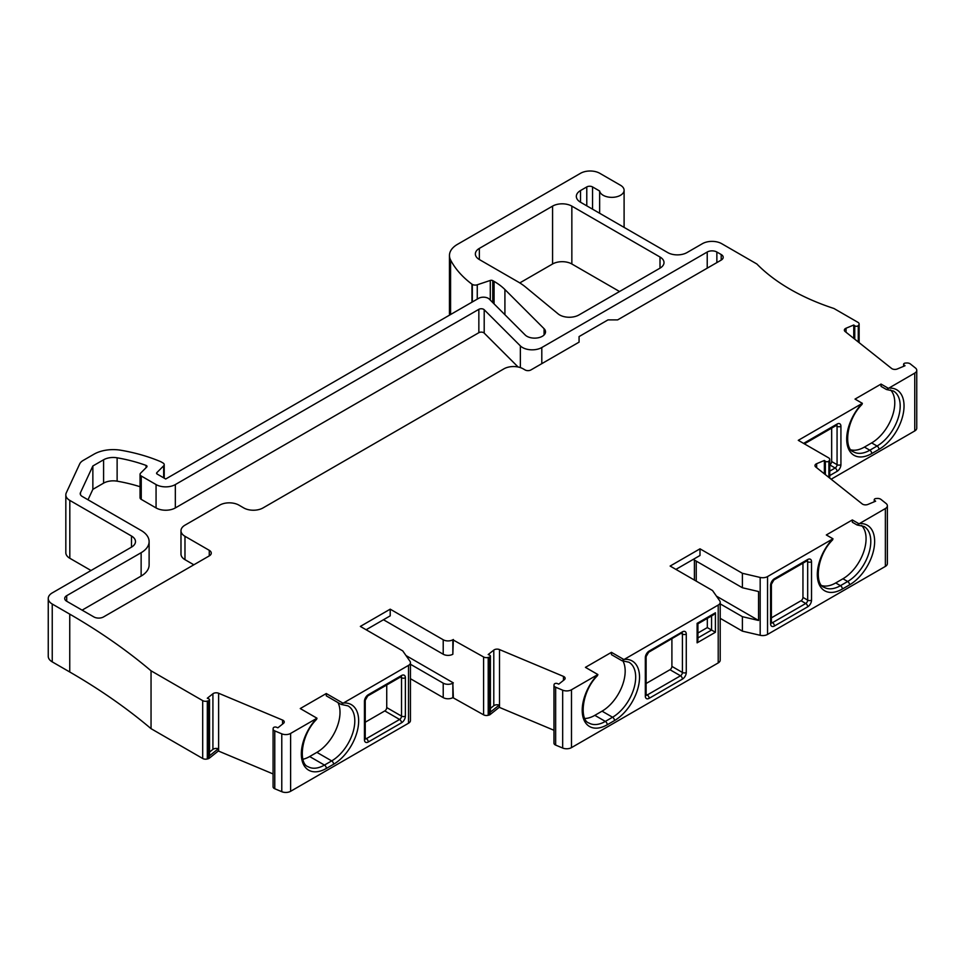<?xml version="1.0" encoding="UTF-8"?>
<svg xmlns="http://www.w3.org/2000/svg" width="965" height="965" viewBox="0 0 965 965"><rect width="100%" height="100%" fill="white"/><g stroke="black" fill="none" stroke-linecap="round" stroke-linejoin="round"><path stroke-width="1.45" d="M490.413 708.419L493.791 705.729A4.089 2.364 180 0 1 499.219 705.101L490.015 712.411A2.039 1.182 0 0 0 490.413 711.712L490.413 656.079A2.039 1.182 0 0 0 489.569 655.126L488.194 654.547L493.791 650.096A4.089 2.364 180 0 1 499.508 649.578L563.451 676.393A4.089 2.364 180 0 1 565.128 678.311A4.089 2.364 180 0 1 564.356 679.698L558.747 684.149L557.372 683.57A2.039 1.182 0 0 0 554.139 684.378L553.994 685.029A4.089 2.364 0 0 0 553.97 685.319A4.089 2.364 0 0 0 555.647 687.225L562.667 690.168A6.815 3.932 0 0 0 571.485 689.77L597.866 674.535L597.468 675.657C581.256 691.736 579.446 720.336 588.976 723.026A32.701 18.878 120 0 0 605.332 721.41A2.726 1.568 60 0 1 607.262 724.751A35.428 20.458 -60 0 1 582.691 715.68A35.428 20.458 -60 0 1 597.625 674.68M140.058 474.346A4.089 2.364 180 0 1 140.601 473.164L146.752 467.012A2.039 1.182 0 0 0 147.03 466.421A2.039 1.182 0 0 0 146.077 465.419A115.824 66.874 0 0 0 117.127 457.808A13.631 7.865 0 0 0 103.593 459.774L92.857 465.986L80.469 492.657A6.815 3.932 0 0 0 80.24 493.67A6.815 3.932 0 0 0 82.242 496.456L141.131 530.461A27.249 15.729 180 0 1 149.117 541.582A27.249 15.729 180 0 1 141.131 552.704L66.694 595.682A6.815 3.932 0 0 0 64.703 598.469A6.815 3.932 0 0 0 66.694 601.243L93.882 616.937A6.815 3.932 0 0 0 103.52 616.937L209.272 555.888A6.815 3.932 0 0 0 211.263 553.102A6.815 3.932 0 0 0 209.272 550.327L184.978 536.299A13.631 7.865 180 0 1 180.986 530.738A13.631 7.865 180 0 1 184.978 525.165L219.658 505.141A13.631 7.865 180 0 1 238.934 505.141L243.747 507.928A13.631 7.865 0 0 0 263.023 507.928L503.911 368.847A13.631 7.865 180 0 1 523.187 368.847L525.117 369.957A4.089 2.364 0 0 0 530.895 369.957L579.072 342.141L579.072 336.58L607.986 319.897L617.612 319.897L721.205 260.092A6.815 3.932 0 0 0 723.195 257.305A6.815 3.932 0 0 0 721.205 254.531L716.862 252.022A6.815 3.932 0 0 0 707.224 252.022L541.799 347.533A13.631 7.865 180 0 1 520.364 345.904L484.201 309.741A3.402 1.966 0 0 0 478.845 309.331L175.341 484.563A13.631 7.865 180 0 1 156.065 484.563L141.252 476.01A4.089 2.364 180 0 1 140.058 474.346L140.058 497.711A4.089 2.364 0 0 0 141.252 499.375L156.065 507.928A13.631 7.865 0 0 0 175.341 507.928L478.845 332.696A3.402 1.966 180 0 1 484.201 333.106L518.084 366.99M88.008 499.786L92.857 489.352L103.593 483.139A13.631 7.865 180 0 1 117.127 481.173A115.824 66.874 180 0 1 140.058 486.734M82.109 610.145L141.131 576.069A27.249 15.729 0 0 0 149.117 564.947L149.117 541.582M180.986 530.738L180.986 554.103A13.631 7.865 0 0 0 184.978 559.664L193.844 564.79M209.526 752.085L212.915 749.395A4.089 2.364 180 0 1 218.343 748.768L209.14 756.077A2.039 1.182 0 0 0 209.526 755.39L209.526 699.758A2.039 1.182 0 0 0 208.681 698.805L207.306 698.226L212.915 693.763A4.089 2.364 180 0 1 218.621 693.244L282.564 720.071A4.089 2.364 180 0 1 284.253 721.977A4.089 2.364 180 0 1 283.469 723.364L277.86 727.815L276.485 727.236A2.039 1.182 0 0 0 273.252 728.056L273.119 728.696A4.089 2.364 0 0 0 273.083 728.985A4.089 2.364 0 0 0 274.772 730.903L281.78 733.834A6.815 3.932 0 0 0 290.61 733.436L316.978 718.213L316.592 719.335C300.368 735.414 298.571 764.003 308.1 766.705A32.701 18.878 120 0 0 324.445 765.076L331.683 760.902A32.701 18.878 120 0 0 353.045 732.085A32.701 18.878 120 0 0 348.027 705.885L341.067 704.378L408.521 665.368A6.622 3.824 0 0 0 410.451 662.666A6.622 3.824 0 0 0 409.968 661.23L402.743 650.893L360.343 626.418L390.21 609.168L390.21 615.851L366.121 629.759M218.343 748.768L218.343 750.987L209.14 758.309A2.039 1.182 0 0 1 208.344 758.683L207.318 758.96A4.089 2.364 0 0 1 202.698 758.49L151.047 728.672L151.047 670.808L202.698 700.626A4.089 2.364 0 0 0 207.318 701.097L208.344 700.819A2.039 1.182 0 0 0 209.526 699.758M499.219 705.101L499.219 707.321L490.015 714.631A2.039 1.182 0 0 1 489.231 715.017L488.206 715.282A4.089 2.364 0 0 1 483.586 714.824L452.85 697.623A6.815 3.932 0 0 1 443.212 697.623L410.451 678.721M622.932 660.941A32.701 18.878 -60 0 1 602.051 711.169L594.826 715.342L605.332 721.41L612.558 717.236A32.701 18.878 120 0 0 633.921 688.419A32.701 18.878 120 0 0 628.915 662.207L621.955 660.711L718.213 605.055A6.815 3.932 0 0 0 720.204 602.281A6.815 3.932 0 0 0 719.709 600.797L712.532 590.532L670.132 566.057L699.999 548.82L742.399 573.294L742.399 587.757L758.562 591.533L758.562 620.459L742.399 616.683L742.399 631.146L760.179 635.296A6.815 3.932 0 0 0 767.549 634.427L885.363 566.407A6.815 3.932 0 0 0 887.366 563.632L887.366 505.769A6.815 3.932 0 0 0 886.063 503.465L880.961 499.412A4.089 2.364 0 0 0 877.161 498.459L876.039 498.531A2.039 1.182 0 0 0 874.242 499.701A2.039 1.182 0 0 0 874.628 500.401L875.629 501.197L867.909 504.43A4.089 2.364 180 0 1 862.203 503.911L815.751 466.988A4.089 2.364 180 0 1 814.967 465.6A4.089 2.364 180 0 1 816.655 463.695L824.363 460.462L824.363 473.839M742.399 573.294L760.179 577.444A6.815 3.932 0 0 0 767.549 576.575L832.976 538.796L832.578 539.918C816.366 555.997 814.557 584.597 824.086 587.287A32.701 18.878 120 0 0 840.443 585.671A2.726 1.568 60 0 1 842.373 589.012A35.428 20.458 -60 0 1 817.801 579.941A35.428 20.458 -60 0 1 832.735 538.94M553.994 742.893A4.089 2.364 0 0 0 553.97 743.171A4.089 2.364 0 0 0 555.647 745.089L562.667 748.032A6.815 3.932 0 0 0 571.485 747.622L718.213 662.919A6.815 3.932 0 0 0 720.204 660.132L720.204 602.281M671.905 638.83L671.905 666.393A2.726 1.568 -60 0 1 669.975 669.722L646.116 683.497M697.912 633.016L707.321 627.588L715.415 632.256L697.116 642.835L697.912 640.145L697.912 623.354M697.116 642.835L697.116 623.354L697.912 623.824M697.514 624.053L713.497 614.826L715.415 612.787L715.415 632.256M707.321 618.384L707.321 627.588M499.219 707.321A4.089 2.364 180 0 1 499.508 707.429L553.97 730.276M390.21 609.168L443.212 639.771A6.815 3.932 0 0 0 452.85 639.771L483.586 656.96A4.089 2.364 0 0 0 488.206 657.43L489.231 657.153A2.039 1.182 0 0 0 490.413 656.079M273.119 786.559A4.089 2.364 0 0 0 273.083 786.849A4.089 2.364 0 0 0 274.772 788.755L281.78 791.698A6.815 3.932 0 0 0 290.61 791.3L408.521 723.219A6.622 3.824 0 0 0 410.451 720.517L410.451 662.666M619.542 291.514L571.847 263.988A13.631 7.865 0 0 0 552.571 263.988L519.785 282.914M571.847 206.124A13.631 7.865 0 0 0 552.571 206.124L479.34 248.403A13.631 7.865 0 0 0 475.359 253.964A13.631 7.865 0 0 0 479.34 259.537L518.012 281.852A68.129 39.336 180 0 1 525.648 287.112L558.144 313.902A13.631 7.865 0 0 0 578.94 314.964L660.012 268.149A13.631 7.865 0 0 0 664.004 262.589A13.631 7.865 0 0 0 660.012 257.028L571.847 206.124L571.847 263.988M92.857 465.986L92.857 489.352M365.24 722.218L384.806 710.916A2.726 1.568 -60 0 0 386.736 707.586L401.536 716.126L401.536 677.744A2.726 1.568 120 0 0 401.175 676.658M386.736 684.981L386.736 707.586M218.343 750.987A4.089 2.364 180 0 1 218.621 751.108L273.083 773.942M888.62 388.183A35.428 20.458 -60 0 1 903.554 411.934A35.428 20.458 -60 0 1 878.982 449.376A2.726 1.568 -120 0 0 877.052 446.035A32.701 18.878 120 0 0 898.427 417.218A32.701 18.878 120 0 0 893.409 391.006L886.449 389.51L914.76 373.093A6.815 3.932 0 0 0 916.75 370.307A6.815 3.932 0 0 0 915.447 368.003L910.357 363.95A4.089 2.364 0 0 0 906.545 362.997L905.423 363.069A2.039 1.182 0 0 0 903.626 364.239A2.039 1.182 0 0 0 904.024 364.939L905.025 365.735L897.305 368.968A4.089 2.364 180 0 1 891.588 368.449L845.135 331.526A4.089 2.364 180 0 1 844.351 330.139A4.089 2.364 180 0 1 846.04 328.233L853.76 325L854.761 325.796A2.039 1.182 0 0 0 858.271 325.603L858.741 325A4.089 2.364 0 0 0 859.127 324.011A4.089 2.364 0 0 0 857.933 322.334L833.941 308.486A204.399 118.007 180 0 1 756.85 263.988L721.687 243.675A13.631 7.865 0 0 0 702.411 243.675L686.996 252.577A13.631 7.865 180 0 1 667.72 252.577L580.52 202.228A14.306 8.263 180 0 1 576.334 196.39A14.306 8.263 180 0 1 580.52 190.551L586.78 186.933A4.089 2.364 180 0 1 592.558 186.933L599.639 191.022A12.268 7.081 0 0 0 612.486 197.343A12.268 7.081 0 0 0 624.102 190.274A12.268 7.081 0 0 0 620.507 185.268L599.796 173.302A13.631 7.865 0 0 0 580.52 173.302L457.446 244.362A27.249 15.729 0 0 0 449.461 255.484A27.249 15.729 0 0 0 450.583 259.959A129.455 74.739 0 0 0 471.969 284.205L472.319 284.41A4.089 2.364 0 0 0 477.265 284.784L490.292 280.441A2.039 1.182 180 0 1 492.753 280.622L494.08 281.394A68.129 39.336 180 0 1 504.912 289.536L544.067 328.691A10.904 6.297 180 0 1 545.527 331.839A10.904 6.297 180 0 1 537.445 337.919A10.904 6.297 180 0 1 525.177 334.988L489.339 299.15A6.815 3.932 0 0 0 478.628 298.33L165.703 479.002L157.174 474.068A2.039 1.182 180 0 1 156.571 473.236A2.039 1.182 180 0 1 156.849 472.645L163.664 465.83A4.089 2.364 0 0 0 164.219 464.647A4.089 2.364 0 0 0 163.025 462.983L160.89 461.753A129.455 74.739 0 0 0 121.023 450.269A27.249 15.729 0 0 0 93.955 454.213L83.219 460.414A13.631 7.865 0 0 0 79.685 463.948L66.296 492.813A13.631 7.865 0 0 0 65.825 494.852A13.631 7.865 0 0 0 69.818 500.413L131.493 536.021A13.631 7.865 180 0 1 135.486 541.582A13.631 7.865 180 0 1 131.493 547.143L52.243 592.908A13.631 7.865 0 0 0 48.25 598.469A13.631 7.865 0 0 0 52.243 604.03L69.745 614.138A681.35 393.37 180 0 1 151.047 670.808M48.25 598.469L48.25 656.321A13.631 7.865 0 0 0 52.243 661.881L69.745 671.99A681.35 393.37 180 0 1 151.047 728.672M65.825 494.852L65.825 552.704A13.631 7.865 0 0 0 69.818 558.265L91.024 570.508M471.969 284.205L471.969 302.178M449.461 255.484L449.461 313.348A27.249 15.729 0 0 0 449.63 315.072M599.639 191.022L599.639 213.265M853.76 325L853.76 338.377M831.142 479.219L914.76 430.945A6.815 3.932 0 0 0 916.75 428.171L916.75 370.307M831.661 428.098L831.661 461.547A2.726 1.568 -60 0 1 829.743 464.889L835.147 468.013A2.726 1.568 60 0 1 837.065 471.354L829.743 475.576M824.363 460.462L825.365 461.258A2.039 1.182 0 0 0 828.875 461.065L829.357 460.462A4.089 2.364 0 0 0 829.743 459.473A4.089 2.364 0 0 0 828.537 457.796L798.284 440.33L862.36 403.334L861.974 404.456C845.75 420.535 843.953 449.135 853.482 451.825A32.701 18.878 120 0 0 869.827 450.209L877.052 446.035L871.648 442.911L864.423 447.084A32.701 18.878 -60 0 1 851.142 449.907M861.576 525.491A32.701 18.878 -60 0 1 863.578 552.209A32.701 18.878 -60 0 1 842.94 578.771L835.714 582.944L840.443 585.671L847.668 581.497A32.701 18.878 120 0 0 869.031 552.68A32.701 18.878 120 0 0 864.025 526.468L857.065 524.972L885.363 508.555A6.815 3.932 0 0 0 887.366 505.769M802.952 563.174L802.952 597.407A2.726 1.568 -60 0 1 801.022 600.737L771.385 617.853M383.467 619.747L443.212 654.234A6.815 3.932 0 0 0 452.85 654.234L453.333 639.493M410.451 664.258L443.212 683.16A6.815 3.932 180 0 0 452.85 683.16L453.333 697.345M675.91 569.398L699.999 555.49L699.999 548.82M693.256 559.386L742.399 587.757M742.399 616.683L720.204 603.873M713.014 614.186L713.786 614.633M720.204 618.336L742.399 631.146M696.235 561.099L696.235 581.135M758.562 620.459L716.452 596.141M621.955 660.711L611.448 654.644L611.448 652.34L623.873 659.517M611.448 652.34L585.429 667.358L597.866 674.535M594.826 715.342A32.701 18.878 -60 0 1 584.887 718.491M406.012 655.561L453.333 682.882M338.015 702.617A32.701 18.878 -60 0 1 316.882 752.362L309.656 756.536A32.701 18.878 -60 0 1 302.926 759.262M342.997 703.183L326.279 693.533L300.26 708.551L316.978 718.213M326.279 693.533L326.279 695.837L341.067 704.378M888.379 388.316L881.045 384.082L855.026 399.1L862.36 403.334M858.983 523.778L852.336 519.942L826.317 534.96L832.976 538.796M890.586 389.944A32.701 18.878 -60 0 1 892.167 416.687A32.701 18.878 -60 0 1 871.648 442.911M886.449 389.51L881.045 386.386L881.045 384.082M835.714 582.944A32.701 18.878 -60 0 1 822.023 585.659M852.336 519.942L852.336 522.246L857.065 524.972M694.402 560.05L694.402 580.074M209.14 756.077L209.14 758.309M490.015 712.411L490.015 714.631M767.549 576.575L767.549 634.427M760.179 577.444L760.179 635.296M718.213 605.055L718.213 662.919M646.128 695.222A2.726 1.568 120 0 0 647.25 694.981A2.726 1.568 60 0 1 649.168 698.322A5.452 3.148 -60 0 1 645.32 696.103L645.32 657.708A5.452 3.148 -60 0 1 649.168 651.037A2.726 1.568 60 0 1 648.613 652.28L681.857 632.823M646.116 694.33L647.25 694.981L680.494 675.79A2.726 1.568 60 0 1 682.412 679.131L649.168 698.322M649.168 651.037L682.412 631.846A2.726 1.568 60 0 1 681.857 633.088M682.412 631.846A5.452 3.148 -60 0 1 686.272 634.065A2.726 1.568 180 0 1 682.412 634.065A2.726 1.568 120 0 0 682.062 632.992M686.272 634.065L686.272 672.46A2.726 1.568 180 0 1 682.412 672.46L682.412 634.065L681.29 633.414M669.975 669.722L680.494 675.79A2.726 1.568 120 0 0 682.412 672.46L671.905 666.393M686.272 672.46A5.452 3.148 -60 0 1 682.412 679.131M645.32 696.103A2.726 1.568 180 0 0 646.116 694.981L646.116 656.598A2.726 1.568 180 0 1 645.32 657.708M697.912 637.925L711.567 630.036L711.567 615.935M697.116 623.354L715.415 612.787M624.126 659.385A35.428 20.458 -60 0 1 639.047 683.136A35.428 20.458 -60 0 1 614.488 720.578L607.262 724.751M571.485 689.77L571.485 747.622M562.667 690.168L562.667 748.032M555.647 687.225L555.647 745.089M563.451 676.393L563.451 680.409M499.508 649.578L499.508 707.429M493.791 650.096L493.791 705.729M489.231 657.153L489.231 715.017M488.206 657.43L488.206 715.282M408.521 665.368L408.521 723.219M552.571 206.124L552.571 263.988M479.34 248.403L479.34 259.537M660.012 257.028L660.012 268.149M721.205 254.531L721.205 260.092M716.862 252.022L716.862 262.589M707.224 252.022L707.224 268.149M541.799 347.533L541.799 363.66M520.364 345.904L520.364 367.593M484.201 309.741L484.201 333.106M478.845 309.331L478.845 332.696M175.341 484.563L175.341 507.928M156.065 484.563L156.065 507.928M141.252 476.01L141.252 499.375M146.077 465.419L146.077 467.687M117.127 457.808L117.127 481.173M103.593 459.774L103.593 483.139M80.469 492.657L80.469 494.695M141.131 552.704L141.131 576.069M66.694 595.682L66.694 601.243M209.272 550.327L209.272 555.888M184.978 536.299L184.978 559.664M400.97 676.489L400.97 676.767A2.726 1.568 -120 0 0 401.536 675.512A5.452 3.148 -60 0 1 405.384 677.744A2.726 1.568 180 0 1 401.536 677.744L400.403 677.092M405.384 677.744L405.384 716.126A2.726 1.568 180 0 1 401.536 716.126A2.726 1.568 120 0 1 399.606 719.468L384.806 710.916M405.384 716.126A5.452 3.148 -60 0 1 401.536 722.797A2.726 1.568 -120 0 0 399.606 719.468L366.362 738.659A2.726 1.568 -120 0 1 368.292 741.989A5.452 3.148 -60 0 1 364.444 739.769L364.444 701.386A5.452 3.148 -60 0 1 368.292 694.703L401.536 675.512M401.536 722.797L368.292 741.989M400.97 676.767L367.725 695.958L365.24 700.264A2.726 1.568 180 0 1 364.444 701.386M365.24 700.264L365.24 738.659A2.726 1.568 180 0 1 364.444 739.769M367.725 695.958A2.726 1.568 -120 0 0 368.292 694.703M365.253 738.888A2.726 1.568 120 0 0 366.362 738.659L365.24 738.008M343.238 703.051A35.428 20.458 -60 0 1 358.172 726.814A35.428 20.458 -60 0 1 333.601 764.244L326.375 768.417A35.428 20.458 -60 0 1 301.816 759.346A35.428 20.458 -60 0 1 316.737 718.346M290.61 733.436L290.61 791.3M281.78 733.834L281.78 791.698M274.772 730.903L274.772 788.755M282.564 720.071L282.564 724.076M218.621 693.244L218.621 751.108M212.915 693.763L212.915 749.395M208.344 700.819L208.344 758.683M207.318 701.097L207.318 758.96M202.698 700.626L202.698 758.49M69.745 614.138L69.745 671.99M52.243 604.03L52.243 661.881M131.493 536.021L131.493 547.143M69.818 500.413L69.818 558.265M163.664 465.83L163.664 477.82M156.849 472.645L156.849 473.827M544.067 328.691L544.067 334.988M504.912 289.536L504.912 314.711M494.08 281.394L494.08 303.891M492.753 280.622L492.753 302.564M490.292 280.441L490.292 300.091M477.265 284.784L477.265 299.126M472.319 284.41L472.319 301.973M450.583 259.959L450.583 314.518M592.558 186.933L592.558 209.188M586.78 186.933L586.78 205.847M580.52 190.551L580.52 202.228M858.741 325L858.741 342.346M858.271 325.603L858.271 341.96M854.761 325.796L854.761 339.173M846.04 328.233L846.04 332.25M904.024 364.939L904.024 366.157M914.76 373.093L914.76 430.945M829.743 471.125L835.147 468.013A2.726 1.568 120 0 0 837.065 464.672L837.065 426.289A2.726 1.568 120 0 0 836.715 425.203M803.821 443.249L837.065 424.057A2.726 1.568 60 0 1 836.51 425.312L836.51 425.034M837.065 424.057A5.452 3.148 -60 0 1 840.925 426.289A2.726 1.568 180 0 1 837.065 426.289L835.943 425.637M840.925 426.289L840.925 464.672A2.726 1.568 180 0 1 837.065 464.672L831.661 461.547M840.925 464.672A5.452 3.148 -60 0 1 837.065 471.354M878.982 449.376L871.757 453.55A35.428 20.458 -60 0 1 847.186 444.479A35.428 20.458 -60 0 1 862.119 403.479M829.357 460.462L829.357 477.808M828.875 461.065L828.875 477.422M825.365 461.258L825.365 474.635M816.655 463.695L816.655 467.711M874.628 500.401L874.628 501.619M885.363 508.555L885.363 566.407M807.681 559.519A2.726 1.568 -120 0 1 807.114 560.774L773.87 579.965L771.385 584.283A2.726 1.568 180 0 1 770.589 585.393A5.452 3.148 -60 0 1 774.437 578.711L807.681 559.519A5.452 3.148 -60 0 1 811.529 561.751A2.726 1.568 180 0 1 807.681 561.751A2.726 1.568 120 0 0 807.319 560.665M771.385 584.283L771.385 622.666A2.726 1.568 180 0 1 770.589 623.776L770.589 585.393M811.529 561.751L811.529 600.134A5.452 3.148 -60 0 1 807.681 606.816A2.726 1.568 -120 0 0 805.751 603.475A2.726 1.568 120 0 0 807.681 600.134L807.681 561.751L806.547 561.099M807.681 606.816L774.437 626.008A2.726 1.568 -120 0 0 772.507 622.666L805.751 603.475L801.022 600.737M773.87 579.965A2.726 1.568 -120 0 0 774.437 578.711M771.397 622.895A2.726 1.568 120 0 0 772.507 622.666L771.385 622.015M774.437 626.008A5.452 3.148 -60 0 1 770.589 623.776M811.529 600.134A2.726 1.568 180 0 1 807.681 600.134L802.952 597.407M859.236 523.645A35.428 20.458 -60 0 1 874.157 547.396A35.428 20.458 -60 0 1 849.598 584.838L842.373 589.012M871.757 453.55A2.726 1.568 -120 0 0 869.827 450.209L864.423 447.084M602.051 711.169L612.558 717.236A2.726 1.568 60 0 1 614.488 720.578M842.94 578.771L847.668 581.497A2.726 1.568 60 0 1 849.598 584.838M333.601 764.244A2.726 1.568 -120 0 0 331.683 760.902L316.882 752.362M326.375 768.417A2.726 1.568 -120 0 0 324.445 765.076L309.656 756.536M483.586 656.96L483.586 714.824M443.212 639.771L443.212 654.234M452.85 639.771L452.85 654.234M452.85 683.16L452.85 697.623M443.212 683.16L443.212 697.623M646.116 656.598L648.613 652.28M553.97 685.319L553.97 743.171M273.083 728.985L273.083 786.849M164.219 464.647L164.219 478.133M624.102 190.274L624.102 227.39M859.127 324.011L859.127 342.647M903.626 364.239L903.626 366.314M804.388 443.852L836.51 425.312M829.743 459.473L829.743 478.109M874.242 499.701L874.242 501.776"/></g></svg>
